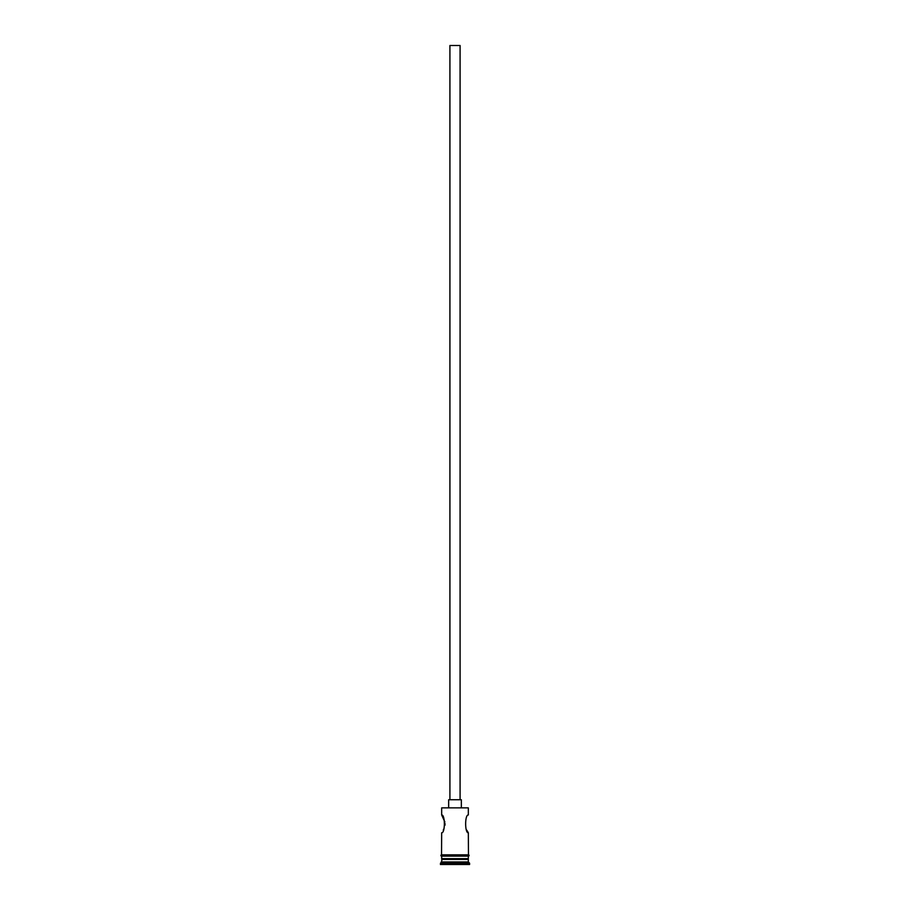 <?xml version="1.0" encoding="UTF-8"?>
<svg xmlns="http://www.w3.org/2000/svg" width="910" height="910" viewBox="0 0 910 910"><rect width="100%" height="100%" fill="white"/><g stroke="black" fill="none" stroke-linecap="round" stroke-linejoin="round"><path stroke-width="1.36" d="M441.668 807.864L468.332 807.864L441.668 807.864L441.668 814.985L444.888 822.014M449.915 799.742L449.915 45.5L460.085 45.5L460.085 799.742M448.653 807.363L448.653 799.742L461.347 799.742L461.347 807.363M468.332 807.864L468.332 814.985C464.76 814.439 464.76 833.287 468.332 832.752L466.75 830.125M445.058 823.607L444.956 825.29M443.898 828.817L443.25 830.125M442.431 858.665L440.394 864.5L469.605 864.5L469.605 863.226L440.394 863.226M467.569 858.665L468.332 859.415L441.668 859.415M468.332 859.415L468.332 861.963L441.668 861.963M468.332 861.963L469.605 863.226M441.543 854.854A0.637 0.637 0 0 0 440.906 855.48A0.637 0.637 0 0 0 441.543 856.117L468.457 856.117A0.637 0.637 0 0 0 469.094 855.48A0.637 0.637 0 0 0 468.457 854.854L441.543 854.854L441.668 832.752C445.252 833.287 445.24 814.439 441.668 814.985M468.332 832.752L468.457 854.854M441.668 856.117L441.668 858.665L468.332 858.665L468.332 856.117"/></g></svg>
